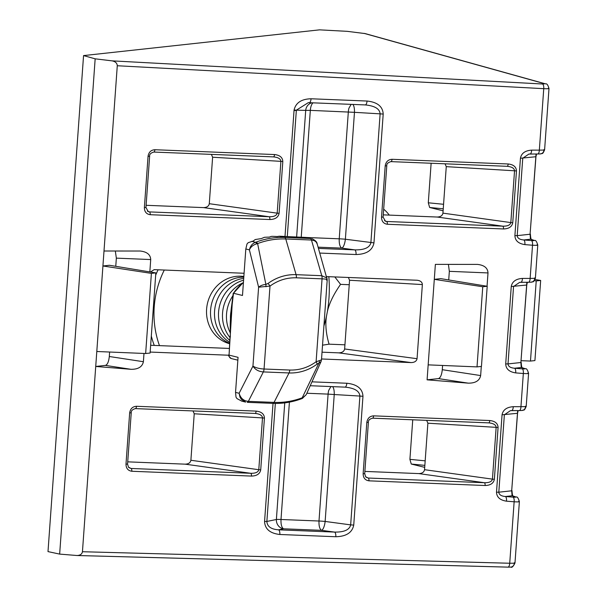 <?xml version="1.0" encoding="UTF-8"?>
<svg xmlns="http://www.w3.org/2000/svg" width="597" height="597" viewBox="0 0 597 597"><rect width="100%" height="100%" fill="white"/><g stroke="black" fill="none" stroke-linecap="round" stroke-linejoin="round"><path stroke-width="0.9" d="M383.67 209.211A90.266 35.32 92.3 0 1 389.259 215.099M323.902 325.999A55.924 21.88 -87.7 0 0 326.507 316.089L327.328 311.806A55.924 21.88 -87.7 0 0 328.828 276.687M327.328 311.806C329.126 303.575 333.536 294.425 340.566 284.366L334.813 276.926M322.529 345.17L329.074 344.171C325.992 333.701 325.134 324.343 326.507 316.089M329.074 344.171L344.932 344.812M349.238 284.717L340.566 284.366M158.078 269.792A90.266 82.804 103.8 0 0 155.668 275.195M151.31 336.066A90.266 82.804 103.8 0 0 154.265 345.417M164.287 270.045A90.266 82.804 103.8 0 0 159.474 345.626M311.992 102.774A8.597 7.97 -90.7 0 0 305.709 110.378L310.328 110.363L301.231 237.278L301.895 237.3M313.171 102.818A8.597 3.366 -87.7 0 0 310.328 110.363L354.469 112.326L354.484 111.146A8.597 2.798 93.4 0 0 352.805 104.415M95.162 58.827L112.049 60.857C115.393 61.513 117.139 63.14 117.281 65.745L82.446 551.725C81.998 554.128 80.185 555.389 76.998 555.516L59.655 554.098L47.999 551.598L83.558 55.588L95.162 58.827L59.655 554.098M112.049 60.857L542.457 83.998L544.748 83.744A4.298 3.94 -74.4 0 1 545.531 83.871L365.177 33.589L347.178 31.335L319.537 29.85L83.558 55.588M149.832 271.911L150.72 259.561C150.451 254.606 146.944 251.762 140.183 251.031L104.005 251.009M109.624 352.029L109.303 356.506C108.736 361.707 107.453 364.67 105.453 365.401L95.729 366.461L131.034 369.312C138.198 369.371 142.317 366.842 143.392 361.715L143.989 353.454M321.544 358.976L411.079 362.588C414.557 362.491 416.549 361.192 417.057 358.7L422.363 284.582C422.236 282.12 420.497 280.672 417.139 280.247L326.619 276.598M150.16 352.058L228.718 355.23M150.422 272.008L154.198 269.635L244.083 273.262M487.048 286.247L488.003 272.933C487.734 267.978 484.227 265.135 477.466 264.404L435.37 264.381L427.094 379.834L468.287 383.155C475.443 383.214 479.563 380.685 480.645 375.565L481.301 366.424M309.231 102.662A4.298 1.679 -87.7 0 0 311.059 98.774C301.44 99.02 295.776 102.774 294.075 110.02L284.978 236.74M115.325 251.016L116.348 258.135L115.766 266.314M109.408 265.269L102.93 265.978L151.392 273.381L155.832 272.896L109.408 265.269M96.804 351.499L145.646 353.521L151.392 273.381M117.281 65.745L543.748 88.669C548.344 88.849 549.867 88.677 548.33 88.169M306.612 237.494L339.23 238.807A8.597 0.627 -175.9 0 1 345.372 239.233L373.968 242.875L383.199 114.064L380.125 113.855L370.894 242.658C369.737 247.636 364.364 250.046 354.782 249.874A4.298 1.679 92.3 0 1 356.051 254.531C366.498 254.255 372.468 250.374 373.968 242.875M287.299 236.539L296.336 110.482L294.03 110.49M296.634 236.957L305.709 110.378L296.366 110.169L308.321 102.647L365.17 104.915C374.707 105.818 379.692 108.796 380.125 113.855L354.469 112.326L345.372 239.233A8.597 2.754 -82.3 0 1 341.76 248.121L318.111 247.173M308.321 102.647L365.215 104.923A4.298 1.679 -87.7 0 0 367.051 101.035L311.059 98.774M362.969 396.281L359.901 396.065L350.663 524.875L353.737 525.084L362.969 396.281C362.551 388.699 357.17 384.356 346.82 383.244L312.224 381.849M330.939 386.565L328.716 390.378A8.597 3.366 -87.7 0 0 328.096 394.11L334.238 394.535L325.141 521.442A8.597 2.754 -82.3 0 1 321.537 530.337L334.551 532.084L278.56 529.823C271.068 529.293 267.172 526.502 266.874 521.457L276.381 519.502A8.597 7.925 -101.6 0 0 283.538 528.8C281.665 527.569 280.821 524.464 281 519.487L318.999 521.017A8.597 0.627 -175.9 0 1 325.141 521.442L350.663 524.875C349.506 529.852 344.141 532.255 334.551 532.084A4.298 1.679 92.3 0 1 335.82 536.74C346.267 536.472 352.237 532.584 353.737 525.084M306.903 393.251L328.096 394.11L318.999 521.017C318.813 525.972 319.656 529.076 321.537 530.337L283.538 528.8L278.56 529.823A4.298 1.679 92.3 0 1 279.829 534.487L335.82 536.74M275.336 403.43L266.874 521.457L264.568 521.465C264.934 529.046 270.023 533.39 279.829 534.487M332.574 386.632A8.597 2.798 93.4 0 1 334.253 393.356L334.238 394.535L359.901 396.065C359.461 391.005 354.476 388.028 344.939 387.125L310.433 385.737L344.991 387.132A4.298 1.679 -87.7 0 0 346.82 383.244M518.718 501.286C520.256 501.853 518.726 502.017 514.136 501.786A4.298 1.694 -85.4 0 0 512.987 497.129C515.256 497.286 516.024 497.204 515.278 496.883A4.298 3.925 -71 0 1 516.159 497.062L512.957 495.965A4.298 3.925 -71 0 0 512.077 495.779L505.338 496.51A4.298 1.694 94.6 0 1 506.487 501.174L514.136 501.786L509.726 563.247L82.446 551.725M512.987 497.129L505.338 496.51C501.189 496.129 499.01 494.689 498.816 492.197L496.503 492.204C496.734 497.211 500.062 500.204 506.487 501.174M517.674 410.579L511.689 490.794L498.816 492.197L504.361 414.796L510.457 410.639L511.502 410.572A4.298 1.672 -90 0 0 511.599 410.579A4.298 1.672 -90 0 0 513.263 406.691C506.734 407.139 502.995 409.841 502.055 414.803L496.503 492.204M510.457 410.639L519.286 410.579A4.298 1.672 -90 0 0 520.95 406.691L525.569 406.609L525.532 406.191M511.696 410.572L519.189 410.572A4.298 1.672 -90 0 0 519.286 410.579L522.069 410.482A4.298 3.978 -96.2 0 0 525.569 406.609M527.912 373.013C529.449 373.573 527.92 373.737 523.33 373.513A4.298 1.694 -85.4 0 0 522.181 368.849C524.45 369.013 525.218 368.924 524.472 368.603A4.298 3.925 -71 0 1 525.36 368.789L522.159 367.685A4.298 3.925 -71 0 0 521.271 367.498L514.532 368.237A4.298 1.694 94.6 0 1 515.681 372.894L523.33 373.513L520.95 406.691L513.263 406.691M522.181 368.849L514.532 368.237C510.383 367.849 508.204 366.416 508.01 363.916L505.704 363.924C505.928 368.931 509.256 371.924 515.681 372.894M526.867 282.299L520.882 362.513L508.01 363.916L513.554 286.515L519.651 282.366L520.696 282.291A4.298 1.672 -90 0 0 520.793 282.299A4.298 1.672 -90 0 0 522.457 278.411C515.927 278.859 512.189 281.56 511.248 286.523L505.704 363.924M520.89 282.291L528.382 282.291A4.298 1.672 -90 0 0 528.479 282.299A4.298 1.672 -90 0 0 530.143 278.411L534.763 278.329L534.725 277.911M537.106 244.733C538.643 245.292 537.113 245.464 532.524 245.233A4.298 1.694 -85.4 0 0 531.375 240.576C533.651 240.733 534.412 240.651 533.666 240.322A4.298 3.925 -71 0 1 534.554 240.509L531.352 239.404A4.298 3.925 -71 0 0 530.464 239.225L523.733 239.957A4.298 1.694 94.6 0 1 524.875 244.613L532.524 245.233L530.143 278.411L522.457 278.411M531.375 240.576L523.733 239.957C519.577 239.576 517.405 238.136 517.203 235.643L514.898 235.651C515.121 240.658 518.45 243.643 524.875 244.613M536.061 154.026L530.084 234.233L517.203 235.643L522.756 158.235L528.845 154.086L529.89 154.011A4.298 1.672 -90 0 0 529.987 154.019A4.298 1.672 -90 0 0 531.651 150.131C525.121 150.578 521.382 153.287 520.442 158.242L514.898 235.651M530.084 154.011L537.584 154.019A4.298 1.672 -90 0 0 537.681 154.026A4.298 1.672 -90 0 0 539.337 150.138L543.964 150.056L543.919 149.638M144.377 207.599L145.952 207.54L149.631 156.257L148.049 156.317L144.377 207.599C144.459 211.771 146.399 214.136 150.205 214.704L269.874 219.532C275.247 219.375 278.321 217.293 279.105 213.293L282.814 161.496C282.612 157.459 279.851 155.138 274.53 154.548L154.869 149.72C150.996 149.981 148.728 152.175 148.049 156.317M154.869 149.72A2.582 1.007 -87.7 0 1 153.765 152.056L273.426 156.884A2.582 1.007 -87.7 0 0 274.53 154.548M153.735 152.056L273.404 156.884C278.18 157.339 280.68 158.832 280.888 161.362L282.814 161.496M209.286 203.704L277.18 213.159C276.605 215.644 273.919 216.838 269.113 216.733L203.51 207.607C206.868 207.502 208.793 206.204 209.286 203.704L212.614 157.22L280.888 161.362L277.18 213.159L279.105 213.293M147.332 211.092L149.451 211.905L269.113 216.733A2.582 1.007 92.3 0 1 269.874 219.532M150.205 214.704A2.582 1.007 92.3 0 0 149.451 211.905L148.302 211.666L145.952 207.532M381.528 217.166L383.102 217.107L386.781 165.824L385.199 165.891L381.528 217.166C381.61 221.338 383.55 223.711 387.363 224.271L503.517 228.957C508.898 228.8 511.972 226.726 512.756 222.718L516.465 170.929C516.263 166.884 513.502 164.571 508.181 163.981L392.02 159.295C388.147 159.548 385.878 161.742 385.199 165.891M392.02 159.295A2.582 1.007 -87.7 0 1 390.923 161.623L507.077 166.309A2.582 1.007 -87.7 0 0 508.181 163.981M390.886 161.623L507.047 166.309C511.83 166.764 514.33 168.257 514.539 170.794L516.465 170.929M442.937 213.136L510.831 222.584C510.256 225.076 507.569 226.27 502.756 226.166L437.161 217.032C440.519 216.935 442.437 215.636 442.937 213.136L446.265 166.645L514.539 170.794L510.831 222.584L512.756 222.718M384.483 220.659L386.602 221.48L502.756 226.166A2.582 1.007 92.3 0 1 503.517 228.957M387.363 224.271A2.582 1.007 92.3 0 0 386.602 221.48L385.453 221.241L383.102 217.107M373.625 415.848A2.582 1.007 92.3 0 1 372.528 418.184L488.689 422.87A2.582 1.007 -87.7 0 0 489.786 420.534L373.625 415.848C369.759 416.102 367.491 418.303 366.812 422.445L363.14 473.719C363.215 477.898 365.163 480.264 368.968 480.831L485.13 485.518C490.503 485.361 493.585 483.279 494.361 479.279L498.077 427.482C497.876 423.437 495.107 421.124 489.786 420.534M372.498 418.176L488.659 422.863C493.443 423.325 495.935 424.818 496.152 427.348L498.077 427.482M424.542 469.69L492.435 479.137C491.868 481.63 489.174 482.824 484.368 482.719L418.773 473.593C422.124 473.488 424.049 472.19 424.542 469.69L427.877 423.198L496.152 427.348L492.435 479.137L494.361 479.279M366.088 477.219L368.207 478.033L484.368 482.719A2.582 1.007 92.3 0 1 485.13 485.518M368.968 480.831A2.582 1.007 92.3 0 0 368.207 478.033L365.625 476.742L364.715 473.66L368.386 422.385L366.812 422.445M364.715 473.667L363.14 473.719M136.474 406.281A2.582 1.007 92.3 0 1 135.377 408.609L255.038 413.437A2.582 1.007 -87.7 0 0 256.135 411.109L136.474 406.281C132.609 406.535 130.34 408.729 129.661 412.878L125.989 464.153C126.064 468.324 128.012 470.697 131.818 471.257L251.479 476.085C256.852 475.928 259.934 473.846 260.717 469.846L264.426 418.057C264.225 414.012 261.456 411.699 256.135 411.109M135.347 408.609L255.009 413.437C259.792 413.893 262.292 415.385 262.501 417.922L264.426 418.057M190.891 460.265L258.785 469.712C258.217 472.205 255.531 473.399 250.718 473.294L185.122 464.16C188.473 464.063 190.398 462.765 190.891 460.265L194.226 413.773L262.501 417.922L258.785 469.712L260.717 469.846M128.937 467.645L131.056 468.466L250.718 473.294A2.582 1.007 92.3 0 1 251.479 476.085M131.818 471.257A2.582 1.007 92.3 0 0 131.056 468.466L128.474 467.167L127.564 464.093L125.989 464.153M127.564 464.093L131.236 412.811L129.661 412.878M417.057 358.7L344.633 348.969L349.558 280.239L422.363 284.582M344.633 348.969C344.126 351.469 342.133 352.76 338.663 352.857L322.029 352.185M229.188 348.439L150.645 345.275M488.003 272.933L449.34 271.329L448.407 264.389M449.34 271.329L448.72 279.948M442.593 365.468L442.287 369.7L480.645 375.565M468.287 383.155L438.437 378.595C440.437 377.864 441.72 374.901 442.287 369.7M438.437 378.595L427.094 379.834M440.78 278.642L434.295 279.351L482.757 286.754L487.204 286.269L440.78 278.642M428.168 364.864L477.018 366.894L482.757 286.754M155.832 272.896L150.093 353.036L145.646 353.521M520.442 158.242L535.949 156.735L530.084 234.233L530.464 239.225L533.666 240.322M511.248 286.523L526.755 285.015L520.882 362.513L521.271 367.498L524.472 368.603M502.055 414.803L517.554 413.296L511.689 490.794L512.077 495.779L515.278 496.883M535.069 279.515L540.666 280.441L534.919 360.581L530.479 361.066L521.33 360.685M443.243 208.816L429.646 207.487L443.101 210.801M429.646 207.487L428.295 202.793L443.571 204.286M431.131 163.25L428.295 202.793M424.855 465.369L411.258 464.041L424.713 467.361M411.258 464.041L409.908 459.354L412.743 419.803M348.379 277.471L349.558 280.239M203.51 207.607L146.116 205.293M212.614 157.22L211.405 154.384M437.161 217.032L383.267 214.86M446.265 166.645L445.056 163.809M185.122 464.16L127.721 461.847M194.226 413.773L193.018 410.937M418.773 473.593L364.871 471.414M427.877 423.198L426.668 420.363M487.204 286.269L481.458 366.409L477.018 366.894M530.479 361.066L536.218 280.926L534.382 280.642M536.218 280.926L540.666 280.441M301.224 237.375L301.231 237.278A8.597 0.627 -175.9 0 0 299.254 237.218M351.163 104.356L348.947 108.161A8.597 3.366 -87.7 0 0 348.327 111.9L339.23 238.807C339.044 243.763 339.887 246.867 341.76 248.121L354.782 249.874L318.47 248.404M284.747 402.878L276.381 519.502A8.597 0.627 -175.9 0 1 281 519.487L289.411 402.139M230.442 318.529A34.387 31.544 -76.2 0 1 230.979 311.35M232.957 295.657A34.387 31.544 103.8 0 0 226.539 314.052A34.387 31.544 103.8 0 0 230.203 332.686M242.337 283.127A34.387 31.544 103.8 0 0 222.554 313.074A34.387 31.544 103.8 0 0 229.972 337.499M243.583 280.194A34.387 31.544 103.8 0 0 218.569 312.089A34.387 31.544 103.8 0 0 229.763 340.417M243.71 278.389A34.387 31.544 103.8 0 0 214.577 311.104A34.387 31.544 103.8 0 0 229.629 342.268M243.8 277.172A34.387 31.544 103.8 0 0 210.592 310.127A34.387 31.544 103.8 0 0 229.554 343.312M243.852 276.508A34.387 31.544 103.8 0 0 240.673 276.21A34.387 31.544 103.8 0 0 207.01 305.724A34.387 31.544 103.8 0 0 229.532 343.685M235.539 392.393L236.016 397.192L237.031 398.624L241.71 401.117L245.643 402.109L241.487 399.535L239.964 397.139L239.121 393.274L235.539 392.393L238.054 357.334L229.054 355.111L232.173 304.492L233.487 293.254L242.486 295.47L245.822 248.979L249.404 249.859C250.292 245.979 252.352 243.457 255.591 242.292L256.098 242.113A4.298 1.448 -110.6 0 1 257.613 243.583A7.836 1.134 163.8 0 0 256.635 243.837C253.098 244.934 250.688 246.942 249.404 249.859L258.605 287.194C260.434 285.657 262.859 284.724 265.866 284.388L257.613 243.583A82.132 75.341 103.8 0 1 285.769 238.987L311.462 240.024L321.776 275.702L296.09 274.665L285.769 238.987A4.298 1.679 92.3 0 0 284.687 237.449A83.393 76.498 103.8 0 0 256.098 242.113M243.434 282.277L233.487 293.254A42.984 39.432 103.8 0 1 243.412 282.56M233.151 293.202L233.397 294.5M230.352 337.051L230.226 327.007C230.293 318.335 230.845 310.664 231.875 303.992A4.298 1.097 8.8 0 0 232.173 304.492M230.017 336.902L229.054 355.111A3.44 3.157 103.8 0 0 231.352 358.573M321.149 361.334L306.246 394.632L303.067 397.512A7.836 3.612 -1.4 0 1 302.209 397.796A82.132 75.341 103.8 0 1 274.06 402.393A4.298 1.679 92.3 0 1 272.926 403.371C282.739 403.751 292.336 402.184 301.724 398.677A4.298 1.448 -110.6 0 0 302.209 397.796L318.902 363.133L317.126 364.125A4.298 1.149 -126.3 0 0 316.104 361.767C308.112 367.565 299.321 370.319 289.746 370.043L264.053 369.013A4.298 1.679 92.3 0 1 263.352 371.916C258.665 371.588 255.195 369.655 252.949 366.103C255.65 367.789 259.352 368.759 264.053 369.013L270.001 286.09L258.605 287.194L252.949 366.103L239.121 393.274C240.613 398.274 243.695 400.96 248.367 401.356L263.352 371.916L289.045 372.953L274.06 402.393L248.367 401.356A4.298 1.679 92.3 0 1 247.24 402.333L272.926 403.371A4.298 1.679 92.3 0 1 272.792 403.356M311.813 238.688C315.231 240.21 317.007 241.919 317.134 243.807L316.007 241.852L314.306 240.666L311.462 240.024A4.298 1.679 92.3 0 0 310.373 238.487L306.112 237.434L310.373 238.487L284.687 237.449L279.262 236.225A166.66 61.998 95.8 0 0 277.284 236.554A166.093 153.69 -96.2 0 0 272.448 236.337L271.322 236.412A164.578 61.222 95.8 0 0 269.322 237.121A162.877 150.713 -96.2 0 0 264.449 237.293L261.285 238.606L255.24 239.539L253.18 241.069L248.21 242.658L246.994 244.001L245.822 248.979M266.008 286.791L265.866 284.388L268.001 283.485A4.298 1.149 53.7 0 1 270.001 286.09C277.993 280.291 286.776 277.53 296.358 277.806L322.052 278.844L316.104 361.767L321.477 359.894L327.223 279.717L317.141 243.807M256.635 243.837A4.298 0.791 -108.8 0 0 255.591 242.292L251.762 241.352M326.507 280.112C328.074 279.478 326.589 279.053 322.052 278.844A4.298 1.679 -87.7 0 0 321.776 275.702L327.044 278.068M321.477 359.894L320.873 361.849L318.902 363.133A4.298 3.194 -103.9 0 0 319.38 360.887M303.067 397.512A4.298 2.06 66.6 0 1 302.366 398.415L306.246 394.632M306.112 237.434L279.724 236.225M76.998 555.516L507.95 567.135A4.298 1.679 -88.5 0 1 507.831 567.12L77.409 555.516M519.383 501.584L514.98 563.038C513.226 566.553 511.845 567.904 510.845 567.083L507.95 567.135A4.298 1.679 -88.5 0 0 509.726 563.247L514.345 563.217L514.308 562.747M510.838 567.083A4.298 3.978 -96.2 0 0 510.89 567.083A4.298 3.978 -96.2 0 0 514.345 563.217M544.748 83.744L364.066 33.365M542.457 83.998A4.298 1.687 93.1 0 1 543.748 88.669L539.337 150.138L531.651 150.131M319.82 253.068L356.051 254.531M383.199 114.064C382.781 106.49 377.401 102.147 367.051 101.035M273.03 403.378L264.568 521.465M296.366 110.169L294.075 110.02M150.72 259.561L116.348 258.135M109.303 356.506L143.392 361.715M131.034 369.312L105.453 365.401M411.079 362.588L338.663 352.857M537.778 245.031L535.397 278.157C533.039 283.59 533.27 281.06 531.263 282.202A4.298 3.978 -96.2 0 0 531.308 282.202A4.298 3.978 -96.2 0 0 534.763 278.329M540.449 153.929A4.298 3.978 -96.2 0 0 543.964 150.056M425.176 460.839L409.908 459.354M268.001 283.485A49.402 45.32 -76.2 0 1 296.09 274.665A4.298 1.679 -87.7 0 1 296.358 277.806M317.126 364.125A49.402 45.32 -76.2 0 1 289.045 372.953A4.298 1.679 -87.7 0 0 289.746 370.043M548.986 88.483C548.001 84.961 546.845 83.423 545.531 83.871M522.069 410.482C524.076 409.333 523.845 411.87 526.203 406.438L528.584 373.304M531.263 282.202L519.651 282.366M544.591 149.884C542.233 155.317 542.472 152.78 540.457 153.929L528.845 154.086M544.598 149.884L549.001 88.468M153.765 152.056C150.743 152.959 149.362 154.354 149.631 156.257M390.916 161.623C387.893 162.526 386.513 163.929 386.781 165.824M368.386 422.385C368.192 420.407 369.573 419.004 372.528 418.184M131.236 412.811C131.041 410.84 132.422 409.438 135.377 408.609M536.539 154.026L535.949 156.735M530.397 234.143C530.629 237.822 531.032 239.621 531.621 239.539M527.345 282.299L526.755 285.015M521.203 362.416C521.435 366.103 521.838 367.901 522.427 367.819M518.151 410.579L517.554 413.296M512.01 490.697C512.233 494.383 512.644 496.182 513.233 496.1M519.375 501.637C518.315 498.032 517.241 496.51 516.159 497.062M528.569 373.356C527.509 369.752 526.442 368.23 525.36 368.789M537.763 245.076C536.703 241.479 535.636 239.957 534.554 240.509M231.875 303.992L233.061 294.358M228.726 354.894C228.188 355.596 229.076 356.819 231.397 358.581L237.852 360.17M301.724 398.677L302.366 398.423"/></g></svg>
